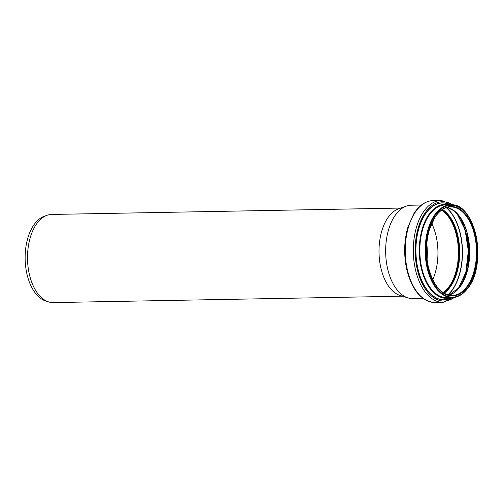 <?xml version="1.0" encoding="UTF-8"?>
<svg xmlns="http://www.w3.org/2000/svg" width="503" height="503" viewBox="0 0 503 503"><rect width="100%" height="100%" fill="white"/><g stroke="black" fill="none" stroke-linecap="round" stroke-linejoin="round"><path stroke-width="0.75" d="M402.45 296.192L53.268 302.586A44.075 24.943 -91 0 1 48.665 301.919A44.075 24.943 -91 0 1 27.52 258.97A44.075 24.943 -91 0 1 47.081 215.284A44.075 24.943 -91 0 1 51.652 214.448L400.834 208.053M423.117 298.461L412.944 298.644A46.722 26.439 -91 0 1 408.071 297.939L400.162 295.481A44.075 24.943 -91 0 1 379.017 252.537A44.075 24.943 -91 0 1 398.577 208.846L406.393 206.104A46.722 26.439 -91 0 1 411.234 205.218L421.407 205.029M48.665 301.919L45.842 301.039A43.132 24.408 -91 0 1 25.15 259.014A43.132 24.408 -91 0 1 44.289 216.259L47.081 215.284M426.789 243.917A41.347 23.396 -91 0 1 427.072 259.403M408.071 297.939A46.722 26.439 -91 0 1 385.656 252.418A46.722 26.439 -91 0 1 406.393 206.104M431.712 223.426A44.251 25.043 -91 0 1 432.743 279.699M441.647 210.116A44.251 25.043 -91 0 1 458.101 245.527A44.251 25.043 -91 0 1 448.601 287.257A44.251 25.043 -91 0 1 443.162 292.639M441.684 210.091A44.295 25.068 -91 0 1 458.132 245.546A44.295 25.068 -91 0 1 448.613 287.288A44.295 25.068 -91 0 1 443.193 292.664M466.671 286.962A44.295 25.068 -91 0 1 452.228 295.5C441.068 294.758 433.096 285.17 428.323 266.747C425.62 253.933 425.997 241.541 429.455 229.563L434.724 217.749C439.301 210.738 444.595 207.129 450.613 206.922A44.295 25.068 -91 0 1 475.033 237.24A44.295 25.068 -91 0 1 466.671 286.962M467.18 287.307A44.736 25.32 -91 0 1 426.67 256.027A44.736 25.32 -91 0 1 461.496 210.279A44.736 25.32 -91 0 1 467.18 287.307M467.595 288.269A45.93 25.993 -91 0 1 426.003 256.159A45.93 25.993 -91 0 1 461.754 209.191A45.93 25.993 -91 0 1 467.595 288.269M452.266 297.575A46.37 26.238 -91 0 1 425.186 251.695A46.37 26.238 -91 0 1 450.569 204.853L445.224 204.947A46.37 26.238 -91 0 0 419.835 251.789A46.37 26.238 -91 0 0 446.916 297.669L452.266 297.575C457.981 297.38 463.087 294.368 467.583 288.54C487.866 264.899 475.41 202.08 450.569 204.853M448.789 297.638A46.502 26.313 -91 0 1 419.653 251.796A46.502 26.313 -91 0 1 447.098 204.916M450.826 297.6A46.911 26.546 -91 0 1 419.42 251.796A46.911 26.546 -91 0 1 449.129 204.878M451.191 297.594A47.031 26.615 -91 0 1 419.288 251.802A47.031 26.615 -91 0 1 449.493 204.872M452.027 297.581A48.407 27.395 -91 0 1 415.918 251.865A48.407 27.395 -91 0 1 450.33 204.853M452.197 297.575A48.533 27.464 -91 0 1 415.786 251.865A48.533 27.464 -91 0 1 450.499 204.853M454.347 297.392A49.652 28.099 -91 0 1 415.151 251.877A49.652 28.099 -91 0 1 452.656 204.954M455.787 297.097L443.086 302.347A50.973 28.847 -91 0 1 413.315 251.909A50.973 28.847 -91 0 1 441.219 200.414L433.158 200.565A50.973 28.847 -91 0 0 405.248 252.06A50.973 28.847 -91 0 0 435.02 302.498C421.426 301.404 411.982 290.294 406.682 269.168C403.613 254.644 404.047 240.579 407.977 226.972L413.736 213.888C419.081 205.356 425.557 200.917 433.158 200.565M442.011 209.858A44.295 25.068 -91 0 1 458.774 245.219A44.295 25.068 -91 0 1 449.286 287.276A44.295 25.068 -91 0 1 443.533 292.884M442.521 209.518A44.698 25.295 -91 0 1 459.371 245.219A44.698 25.295 -91 0 1 449.789 287.597A44.698 25.295 -91 0 1 444.055 293.205M446.268 207.689A48.785 27.608 -91 0 1 451.487 290.885A48.785 27.608 -91 0 1 447.865 294.896M446.463 207.626A48.904 27.671 -91 0 1 451.637 290.979A48.904 27.671 -91 0 1 448.06 294.953M465.973 232.851A47.062 26.634 -91 0 1 466.639 269.03M456.806 213.241A46.961 26.571 -91 0 1 458.195 288.961M459.076 215.718A44.685 25.288 -91 0 1 460.371 286.402M459.861 287.081A44.295 25.068 -91 0 1 448.839 295.148L459.667 287.175L464.829 277.939L468.205 266.339L468.57 240.302L460.616 218.088L454.322 210.964L447.217 207.399A44.295 25.068 -91 0 1 468.752 240.271A44.295 25.068 -91 0 1 459.861 287.081M454.102 205.199L441.219 200.414M443.086 302.347L435.02 302.498M458.151 289.011L465.847 272.217L468.337 250.903L465.068 229.695L456.762 213.197"/></g></svg>
